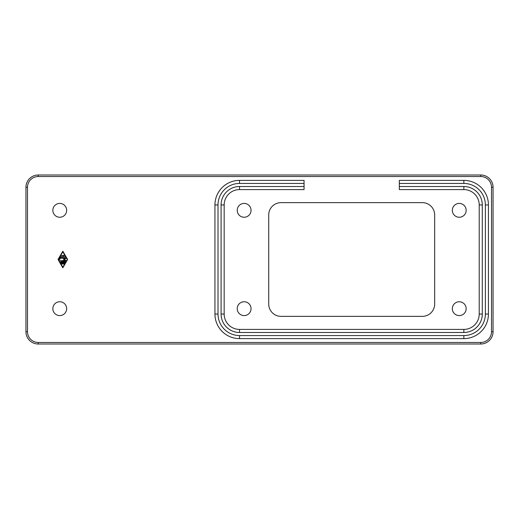 <?xml version="1.0" encoding="UTF-8"?>
<svg xmlns="http://www.w3.org/2000/svg" width="519" height="519" viewBox="0 0 519 519"><rect width="100%" height="100%" fill="white"/><g stroke="black" fill="none" stroke-linecap="round" stroke-linejoin="round"><path stroke-width="0.78" d="M459.244 203.416A6.916 6.916 0 0 1 466.159 210.331A6.916 6.916 0 0 1 459.244 217.247A6.916 6.916 0 0 1 452.334 210.331A6.916 6.916 0 0 1 459.244 203.416M59.756 301.753A6.916 6.916 0 0 1 66.666 308.669A6.916 6.916 0 0 1 59.756 315.584A6.916 6.916 0 0 1 52.841 308.669A6.916 6.916 0 0 1 59.756 301.753M59.756 203.416A6.916 6.916 0 0 1 66.666 210.331A6.916 6.916 0 0 1 59.756 217.247A6.916 6.916 0 0 1 52.841 210.331A6.916 6.916 0 0 1 59.756 203.416M459.244 301.753A6.916 6.916 0 0 1 466.159 308.669A6.916 6.916 0 0 1 459.244 315.584A6.916 6.916 0 0 1 452.334 308.669A6.916 6.916 0 0 1 459.244 301.753M251.047 308.669A6.916 6.916 0 0 1 244.138 315.584A6.916 6.916 0 0 1 237.222 308.669A6.916 6.916 0 0 1 244.138 301.753A6.916 6.916 0 0 1 251.047 308.669M251.047 210.331A6.916 6.916 0 0 1 244.138 217.247A6.916 6.916 0 0 1 237.222 210.331A6.916 6.916 0 0 1 244.138 203.416A6.916 6.916 0 0 1 251.047 210.331M239.525 183.441L239.525 180.372A24.581 24.581 0 0 0 214.944 204.953L214.944 314.047A24.581 24.581 0 0 0 239.525 338.628L463.856 338.628A24.581 24.581 0 0 0 488.437 314.047L488.437 204.953A24.581 24.581 0 0 0 463.856 180.372L399.325 180.372L399.325 183.441L463.856 183.441A21.513 21.513 0 0 1 485.369 204.953L485.369 314.047A21.513 21.513 0 0 1 463.856 335.559L239.525 335.559A21.513 21.513 0 0 1 218.012 314.047L218.012 204.953A21.513 21.513 0 0 1 239.525 183.441L304.056 183.441L304.056 180.372L239.525 180.372L304.056 180.372M482.294 314.047L482.294 204.953A18.437 18.437 0 0 0 463.856 186.516L399.325 186.516L399.325 189.591L463.856 189.591A15.362 15.362 0 0 1 479.219 204.953L479.219 314.047A15.362 15.362 0 0 1 463.856 329.409L239.525 329.409L463.856 329.409L463.856 332.484A18.437 18.437 0 0 0 482.294 314.047L479.219 314.047M304.056 188.689L304.056 186.516L239.525 186.516L239.525 189.591L304.056 189.591L304.056 188.689M63.149 263.983L62.507 263.983L62.507 262.38L61.385 262.38L62.222 263.821L61.664 264.139L60.554 262.218L60.833 261.738L64.817 261.738L65.096 262.218L63.986 264.139L63.435 263.821L64.265 262.38L63.149 262.38L63.149 263.983M64.084 255.342L64.084 255.977L61.255 255.659L64.084 255.342M62.825 251.819L58.394 259.5L62.825 267.181L67.256 259.5L62.825 251.819M58.024 259.5L62.825 251.177L67.626 259.5L62.825 267.823L58.024 259.5M60.554 256.782L65.141 256.937L61.021 257.262L59.633 259.662L59.082 259.338L60.554 256.782M64.7 258.54L61.255 258.222L65.556 257.898L65.77 258.462L64.57 259.5L65.77 260.538L65.556 261.102L59.776 260.778L64.7 260.46L63.597 259.5L64.7 258.54M239.525 186.516A18.437 18.437 0 0 0 221.088 204.953L224.163 204.953L224.163 314.047L224.163 204.953A15.362 15.362 0 0 1 239.525 189.591M434.663 214.944L434.663 304.056A12.294 12.294 0 0 1 422.369 316.35L281.013 316.35A12.294 12.294 0 0 1 268.719 304.056L268.719 214.944A12.294 12.294 0 0 1 281.013 202.65L422.369 202.65A12.294 12.294 0 0 1 434.663 214.944M239.525 329.409A15.362 15.362 0 0 1 224.163 314.047L221.088 314.047A18.437 18.437 0 0 0 239.525 332.484L239.525 329.409M399.325 186.516L399.325 183.441M304.056 183.441L304.056 186.516M480.756 174.994L38.244 174.994A12.294 12.294 0 0 0 25.95 187.281L25.95 331.719A12.294 12.294 0 0 0 38.244 344.006L480.756 344.006A12.294 12.294 0 0 0 493.05 331.719L493.05 187.281A12.294 12.294 0 0 0 480.756 174.994L480.756 176.531A10.756 10.756 0 0 1 491.512 187.281L493.05 187.281A12.294 12.294 0 0 0 489.449 178.594M491.512 187.281L491.512 331.719A10.756 10.756 0 0 1 480.756 342.469L480.756 344.006A12.294 12.294 0 0 0 489.449 340.406M29.551 340.406A12.294 12.294 0 0 1 25.95 331.719L27.488 331.719L27.488 187.281A10.756 10.756 0 0 1 38.244 176.531L38.244 174.994A12.294 12.294 0 0 0 29.551 178.594M480.756 342.469L38.244 342.469A10.756 10.756 0 0 1 27.488 331.719M38.244 344.006L38.244 342.469M491.512 331.719L493.05 331.719M25.95 187.281L27.488 187.281M38.244 176.531L480.756 176.531M218.012 314.047L214.944 314.047M218.012 204.953L214.944 204.953M463.856 335.559L463.856 338.628M239.525 335.559L239.525 338.628M485.369 204.953L488.437 204.953M485.369 314.047L488.437 314.047M463.856 180.372L463.856 183.441M463.856 186.516L463.856 189.591M482.294 204.953L479.219 204.953M239.525 332.484L463.856 332.484M221.088 204.953L221.088 314.047"/></g></svg>

